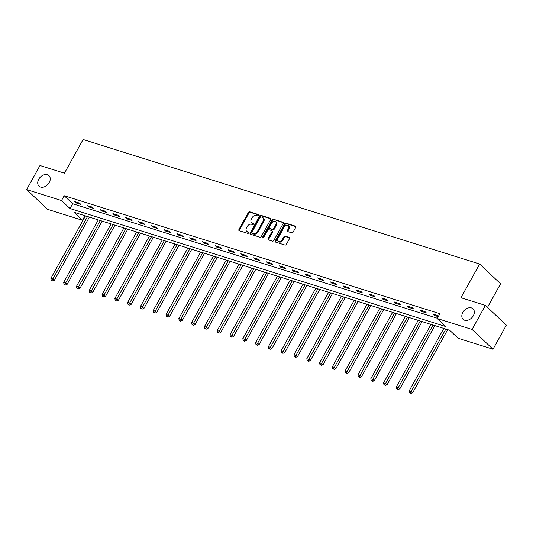 <?xml version="1.0" encoding="UTF-8"?>
<svg xmlns="http://www.w3.org/2000/svg" width="533" height="533" viewBox="0 0 533 533"><rect width="100%" height="100%" fill="white"/><g stroke="black" fill="none" stroke-linecap="round" stroke-linejoin="round"><path stroke-width="0.8" d="M258.445 215.325A0.78 0.566 -46.7 0 0 258.245 214.493L249.691 211.801A1.113 0.806 -46.7 0 0 248.365 212.494L238.937 229.503A1.113 0.806 -46.7 0 0 239.217 230.702L247.772 233.387A0.78 0.566 -46.7 0 0 248.505 232.062L247.399 231.715A3.551 2.578 -46.7 0 1 246.639 231.275A3.551 2.578 -46.7 0 1 246.499 227.884L247.285 226.465A3.551 2.578 -46.7 0 1 251.536 224.253L252.642 224.6A0.78 0.566 -46.7 0 0 253.375 223.274L252.269 222.927A3.551 2.578 -46.7 0 1 251.509 222.488A3.551 2.578 -46.7 0 1 251.369 219.096L252.156 217.677A3.551 2.578 -46.7 0 1 256.406 215.465L257.512 215.812A0.78 0.566 -46.7 0 0 258.445 215.325M462.824 312.425A7.235 5.25 -46.7 0 0 463.11 319.34A7.235 5.25 -46.7 0 0 473.324 315.723A7.235 5.25 -46.7 0 0 473.038 308.814A7.235 5.25 -46.7 0 0 462.824 312.425M38.736 179.248A7.235 5.25 -46.7 0 0 39.016 186.164A7.235 5.25 -46.7 0 0 49.236 182.546A7.235 5.25 -46.7 0 0 48.949 175.637A7.235 5.25 -46.7 0 0 38.736 179.248M291.778 232.841A1.113 0.806 -46.7 0 0 293.103 232.148L295.748 227.378A1.113 0.806 -46.7 0 0 295.469 226.179L285.968 223.194A1.113 0.806 -46.7 0 0 284.635 223.887L275.208 240.889A1.113 0.806 -46.7 0 0 275.494 242.089L284.995 245.073A1.113 0.806 -46.7 0 0 286.321 244.381L289.519 238.617A1.113 0.806 -46.7 0 0 289.232 237.418L285.168 236.146A1.113 0.806 -46.7 0 0 283.842 236.839L282.257 239.697A2.971 2.152 -46.7 0 1 278.066 241.176A2.971 2.152 -46.7 0 1 277.946 238.344L284.156 227.145A2.971 2.152 -46.7 0 1 288.346 225.666A2.971 2.152 -46.7 0 1 288.46 228.497L287.427 230.363A1.113 0.806 -46.7 0 0 287.707 231.562L291.778 232.841M26.65 189.581L39.988 165.516L64.433 173.192L83.108 139.506L479.633 264.028L460.958 297.714L485.403 305.389L472.065 329.454L493.012 349.215L458.147 338.262L449.659 330.253L73.967 212.274L82.455 220.289L47.597 209.336L26.65 189.581L61.515 200.528L70.003 208.536L445.695 326.516L437.207 318.507L472.065 329.454M437.207 318.507L439.872 313.697L64.18 195.718L61.515 200.528M270.711 219.509A1.113 0.806 -46.7 0 0 270.424 218.317L260.923 215.332A1.113 0.806 -46.7 0 0 259.598 216.025L250.17 233.028A1.113 0.806 -46.7 0 0 250.45 234.227L259.951 237.212A1.113 0.806 -46.7 0 0 261.283 236.519L270.711 219.509M273.449 219.263L282.95 222.248A1.113 0.806 -46.7 0 1 283.23 223.44L273.802 240.45A1.113 0.806 -46.7 0 1 272.47 241.143L268.405 239.863A1.113 0.806 -46.7 0 1 268.126 238.664L271.95 231.768A1.113 0.806 -46.7 0 0 271.663 230.576L268.972 229.723A1.113 0.806 -46.7 0 0 267.639 230.416L263.662 237.598A0.78 0.566 -46.7 0 1 262.536 237.245L272.116 219.956A1.113 0.806 -46.7 0 1 273.449 219.263L283.369 222.734M487.502 307.374L500.58 283.783L479.633 264.028M64.18 195.718L72.668 203.726L437.353 318.248M75.933 202.88L80.856 204.425L79.437 203.093L74.52 201.547L75.933 202.88L76.352 202.12M88.731 206.897L93.655 208.443L92.236 207.11L87.312 205.565L88.731 206.897L89.151 206.138M101.523 210.915L106.447 212.46L105.034 211.128L100.111 209.582L101.523 210.915L101.95 210.162M114.322 214.939L119.245 216.485L117.826 215.145L112.909 213.6L114.322 214.939L114.742 214.179M127.121 218.956L132.044 220.502L130.625 219.163L125.701 217.617L127.121 218.956L127.54 218.197M139.919 222.974L144.836 224.52L143.424 223.187L138.5 221.641L139.919 222.974L140.339 222.214M152.711 226.991L157.635 228.537L156.222 227.205L151.299 225.659L152.711 226.991L153.131 226.232M165.51 231.009L170.433 232.555L169.014 231.222L164.091 229.676L165.51 231.009L165.93 230.249M178.308 235.026L183.225 236.572L181.813 235.24L176.889 233.694L178.308 235.026L178.728 234.267M191.1 239.044L196.024 240.59L194.612 239.257L189.688 237.711L191.1 239.044L191.52 238.291M203.899 243.068L208.823 244.614L207.404 243.275L202.487 241.729L203.899 243.068L204.319 242.308M216.698 247.085L221.615 248.631L220.202 247.292L215.279 245.746L216.698 247.085L217.118 246.326M229.49 251.103L234.413 252.649L233.001 251.316L228.077 249.77L229.49 251.103L229.91 250.343M242.288 255.12L247.212 256.666L245.793 255.334L240.876 253.788L242.288 255.12L242.708 254.361M255.087 259.138L260.004 260.684L258.592 259.351L253.668 257.805L255.087 259.138L255.507 258.378M267.879 263.155L272.803 264.701L271.39 263.369L266.467 261.823L267.879 263.155L268.299 262.403M280.678 267.18L285.601 268.719L284.182 267.386L279.265 265.84L280.678 267.18L281.098 266.42M293.476 271.197L298.393 272.743L296.981 271.404L292.057 269.858L293.476 271.197L293.896 270.438M306.268 275.215L311.192 276.76L309.78 275.421L304.856 273.875L306.268 275.215L306.688 274.455M319.067 279.232L323.991 280.778L322.572 279.445L317.655 277.9L319.067 279.232L319.487 278.473M331.866 283.25L336.783 284.795L335.37 283.463L330.447 281.917L331.866 283.25L332.286 282.49M344.658 287.267L349.581 288.813L348.169 287.48L343.245 285.935L344.658 287.267L345.078 286.507M357.456 291.284L362.38 292.83L360.961 291.498L356.044 289.952L357.456 291.284L357.876 290.532M370.255 295.309L375.172 296.854L373.76 295.515L368.836 293.969L370.255 295.309L370.675 294.549M383.047 299.326L387.971 300.872L386.558 299.533L381.635 297.987L383.047 299.326L383.474 298.567M395.846 303.344L400.769 304.889L399.35 303.55L394.433 302.004L395.846 303.344L396.266 302.584M408.644 307.361L413.561 308.907L412.149 307.574L407.225 306.029L408.644 307.361L409.064 306.602M421.436 311.379L426.36 312.924L424.948 311.592L420.024 310.046L421.436 311.379L421.863 310.619M438.446 316.269L437.74 315.609L432.823 314.064L434.235 315.396L438.233 316.655M485.403 305.389L506.35 325.15L493.012 349.215M84.98 215.738L82.455 220.289M72.668 203.726L70.003 208.536M434.235 315.396L434.655 314.637M251.509 222.488L252.076 223.021A3.551 2.578 -46.7 0 0 252.835 223.46L252.269 222.927M253.681 223.727L252.835 223.46M246.639 231.275L247.205 231.808A3.551 2.578 -46.7 0 0 247.965 232.248L247.399 231.715M248.811 232.515L247.965 232.248M258.552 214.939L250.257 212.341A1.113 0.806 -46.7 0 0 248.931 213.027L239.504 230.036A1.113 0.806 -46.7 0 0 239.364 230.742M270.851 218.803L261.49 215.865A1.113 0.806 -46.7 0 0 260.164 216.558L250.737 233.561A1.113 0.806 -46.7 0 0 250.597 234.273M261.077 216.931A0.78 0.566 -46.7 0 0 260.151 217.417L251.876 232.341A0.78 0.566 -46.7 0 0 252.069 233.181L253.235 233.547A3.551 2.578 -46.7 0 0 257.492 231.335L263.149 221.128A3.551 2.578 -46.7 0 0 263.009 217.737A3.551 2.578 -46.7 0 0 262.243 217.297L261.077 216.931M252.362 233.461A0.78 0.566 -46.7 0 0 252.635 233.714L252.069 233.181M263.009 217.737L263.575 218.27A3.551 2.578 -46.7 0 1 263.715 221.661L258.059 231.868A3.551 2.578 -46.7 0 1 253.801 234.08L252.635 233.714M271.903 230.709L272.47 231.242A1.113 0.806 -46.7 0 1 272.516 232.301L268.692 239.204A1.113 0.806 -46.7 0 0 268.552 239.91M274.009 219.796A1.113 0.806 -46.7 0 0 272.683 220.489L263.102 237.778A0.78 0.566 -46.7 0 0 262.996 238.098M275.914 224.613A2.971 2.152 -46.7 0 0 275.801 221.775A2.971 2.152 -46.7 0 0 271.61 223.26L269.418 227.205A1.113 0.806 -46.7 0 0 269.705 228.404L272.403 229.25A1.113 0.806 -46.7 0 0 273.729 228.557L275.914 224.613L276.48 225.146A2.971 2.152 -46.7 0 0 276.367 222.314L275.801 221.775M269.465 228.264L270.031 228.797A1.113 0.806 -46.7 0 0 270.271 228.937L269.705 228.404M276.48 225.146L274.295 229.09A1.113 0.806 -46.7 0 1 272.963 229.783L270.271 228.937M288.346 225.666L288.913 226.199A2.971 2.152 -46.7 0 1 289.026 229.03L287.993 230.896A1.113 0.806 -46.7 0 0 287.853 231.608M278.066 241.176L278.632 241.709A2.971 2.152 -46.7 0 0 282.823 240.23L282.257 239.697M289.659 237.911L285.735 236.679A1.113 0.806 -46.7 0 0 284.409 237.372L282.823 240.23M295.888 226.665L286.534 223.727A1.113 0.806 -46.7 0 0 285.202 224.42L275.774 241.429A1.113 0.806 -46.7 0 0 275.634 242.135M85.493 215.898L50.875 278.339L52.927 278.986L54.339 280.318L89.377 217.118M52.041 280.445L51.221 280.185L52.607 280.978L52.041 280.445L87.539 216.538M51.221 280.185L50.875 278.339M54.339 280.318L52.607 280.978M98.285 219.916L63.674 282.357L65.726 283.003L67.138 284.336L102.169 221.135M64.839 284.462L64.02 284.202L65.406 284.995L64.839 284.462L100.337 220.555M64.02 284.202L63.674 282.357M67.138 284.336L65.406 284.995M111.084 223.933L76.472 286.374L78.518 287.021L79.937 288.353L114.968 225.153M77.638 288.48L76.819 288.22L78.204 289.013L77.638 288.48L113.136 224.58M76.819 288.22L76.472 286.374M79.937 288.353L78.204 289.013M123.883 227.951L89.264 290.398L91.316 291.038L92.729 292.377L127.767 229.17M90.43 292.497L89.611 292.244L90.996 293.03L90.43 292.497L125.928 228.597M89.611 292.244L89.264 290.398M92.729 292.377L90.996 293.03M136.675 231.968L102.063 294.416L104.115 295.055L105.527 296.395L140.565 233.188M103.229 296.515L102.409 296.261L103.795 297.048L103.229 296.515L138.727 232.615M102.409 296.261L102.063 294.416M105.527 296.395L103.795 297.048M149.473 235.986L114.862 298.433L116.907 299.08L118.326 300.412L153.357 237.212M116.027 300.532L115.208 300.279L116.594 301.072L116.027 300.532L151.525 236.632M115.208 300.279L114.862 298.433M118.326 300.412L116.594 301.072M162.272 240.01L127.653 302.451L129.706 303.097L131.118 304.43L166.156 241.229M128.819 304.556L128 304.296L129.386 305.089L128.819 304.556L164.317 240.649M128 304.296L127.653 302.451M131.118 304.43L129.386 305.089M175.064 244.027L140.452 306.468L142.504 307.115L143.917 308.447L178.955 245.247M141.618 308.574L140.799 308.314L142.184 309.107L141.618 308.574L177.116 244.667M140.799 308.314L140.452 306.468M143.917 308.447L142.184 309.107M187.863 248.045L153.251 310.486L155.296 311.132L156.715 312.465L191.747 249.264M154.417 312.591L153.597 312.331L154.983 313.124L154.417 312.591L189.915 248.684M153.597 312.331L153.251 310.486M156.715 312.465L154.983 313.124M200.661 252.062L166.043 314.51L168.095 315.15L169.514 316.489L204.545 253.282M167.209 316.609L166.389 316.349L167.775 317.142L167.209 316.609L202.707 252.709M166.389 316.349L166.043 314.51M169.514 316.489L167.775 317.142M213.453 256.08L178.841 318.527L180.894 319.167L182.306 320.506L217.344 257.299M180.007 320.626L179.188 320.373L180.574 321.159L180.007 320.626L215.505 256.726M179.188 320.373L178.841 318.527M182.306 320.506L180.574 321.159M226.252 260.097L191.64 322.545L193.686 323.185L195.105 324.524L230.136 261.317M192.806 324.644L191.987 324.39L193.372 325.183L192.806 324.644L228.304 260.744M191.987 324.39L191.64 322.545M195.105 324.524L193.372 325.183M239.05 264.115L204.432 326.562L206.484 327.209L207.903 328.541L242.935 265.341M205.598 328.668L204.779 328.408L206.164 329.201L205.598 328.668L241.096 264.761M204.779 328.408L204.432 326.562M207.903 328.541L206.164 329.201M251.843 268.139L217.231 330.58L219.283 331.226L220.695 332.559L255.733 269.358M218.397 332.685L217.577 332.425L218.963 333.218L218.397 332.685L253.895 268.779M217.577 332.425L217.231 330.58M220.695 332.559L218.963 333.218M264.641 272.156L230.029 334.597L232.082 335.244L233.494 336.576L268.525 273.376M231.195 336.703L230.376 336.443L231.762 337.236L231.195 336.703L266.693 272.796M230.376 336.443L230.029 334.597M233.494 336.576L231.762 337.236M277.44 276.174L242.821 338.615L244.874 339.261L246.293 340.594L281.324 277.393M243.987 340.72L243.168 340.46L244.554 341.253L243.987 340.72L279.485 276.82M243.168 340.46L242.821 338.615M246.293 340.594L244.554 341.253M290.232 280.191L255.62 342.639L257.672 343.279L259.085 344.618L294.123 281.411M256.786 344.738L255.967 344.478L257.352 345.271L256.786 344.738L292.284 280.838M255.967 344.478L255.62 342.639M259.085 344.618L257.352 345.271M303.03 284.209L268.419 346.657L270.471 347.296L271.883 348.635L306.915 285.428M269.585 348.755L268.765 348.502L270.151 349.288L269.585 348.755L305.083 284.855M268.765 348.502L268.419 346.657M271.883 348.635L270.151 349.288M315.829 288.226L281.211 350.674L283.263 351.314L284.682 352.653L319.713 289.446M282.383 352.773L281.557 352.52L282.943 353.312L282.383 352.773L317.881 288.873M281.557 352.52L281.211 350.674M284.682 352.653L282.943 353.312M328.621 292.244L294.009 354.692L296.062 355.338L297.474 356.67L332.512 293.47M295.175 356.797L294.356 356.537L295.742 357.33L295.175 356.797L330.673 292.89M294.356 356.537L294.009 354.692M297.474 356.67L295.742 357.33M341.42 296.268L306.808 358.709L308.86 359.355L310.273 360.688L345.304 297.487M307.974 360.814L307.155 360.555L308.54 361.347L307.974 360.814L343.472 296.908M307.155 360.555L306.808 358.709M310.273 360.688L308.54 361.347M354.218 300.286L319.6 362.726L321.652 363.373L323.071 364.705L358.103 301.505M320.773 364.832L319.947 364.572L321.339 365.365L320.773 364.832L356.271 300.925M319.947 364.572L319.6 362.726M323.071 364.705L321.339 365.365M367.01 304.303L332.399 366.744L334.451 367.39L335.863 368.723L370.901 305.522M333.565 368.849L332.745 368.589L334.131 369.382L333.565 368.849L369.063 304.949M332.745 368.589L332.399 366.744M335.863 368.723L334.131 369.382M379.809 308.321L345.197 370.768L347.25 371.408L348.662 372.747L383.693 309.54M346.363 372.867L345.544 372.607L346.93 373.4L346.363 372.867L381.861 308.967M345.544 372.607L345.197 370.768M348.662 372.747L346.93 373.4M392.608 312.338L357.996 374.786L360.041 375.425L361.461 376.764L396.492 313.557M359.162 376.884L358.336 376.631L359.728 377.417L359.162 376.884L394.66 312.984M358.336 376.631L357.996 374.786M361.461 376.764L359.728 377.417M405.4 316.355L370.788 378.803L372.84 379.449L374.253 380.782L409.291 317.581M371.954 380.902L371.135 380.649L372.52 381.441L371.954 380.902L407.452 317.002M371.135 380.649L370.788 378.803M374.253 380.782L372.52 381.441M418.198 320.373L383.587 382.821L385.639 383.467L387.051 384.799L422.083 321.599M384.753 384.926L383.933 384.666L385.319 385.459L384.753 384.926L420.251 321.019M383.933 384.666L383.587 382.821M387.051 384.799L385.319 385.459M430.997 324.397L396.385 386.838L398.431 387.484L399.85 388.817L434.881 325.616M397.551 388.943L396.732 388.684L398.118 389.476L397.551 388.943L433.049 325.037M396.732 388.684L396.385 386.838M399.85 388.817L398.118 389.476M443.796 328.415L409.177 390.856L411.229 391.502L412.642 392.834L447.68 329.634M410.343 392.961L409.524 392.701L410.91 393.494L410.343 392.961L445.841 329.054M409.524 392.701L409.177 390.856M412.642 392.834L410.91 393.494M239.504 230.036L238.937 229.503M248.931 213.027L248.365 212.494M250.257 212.341L249.691 211.801M250.737 233.561L250.17 233.028M260.164 216.558L259.598 216.025M261.49 215.865L260.923 215.332M270.817 218.683L270.424 218.317M253.801 234.08L253.235 233.547M258.059 231.868L257.492 231.335M263.715 221.661L263.149 221.128M283.336 222.614L282.95 222.248M268.692 239.204L268.126 238.664M272.516 232.301L271.95 231.768M263.102 237.778L262.536 237.245M272.683 220.489L272.116 219.956M272.963 229.783L272.403 229.25M274.295 229.09L273.729 228.557M287.993 230.896L287.427 230.363M289.026 229.03L288.46 228.497M284.409 237.372L283.842 236.839M285.735 236.679L285.168 236.146M289.626 237.785L289.232 237.418M275.774 241.429L275.208 240.889M285.202 224.42L284.635 223.887M286.534 223.727L285.968 223.194M295.855 226.545L295.469 226.179M252.469 233.621L251.902 233.088"/></g></svg>
